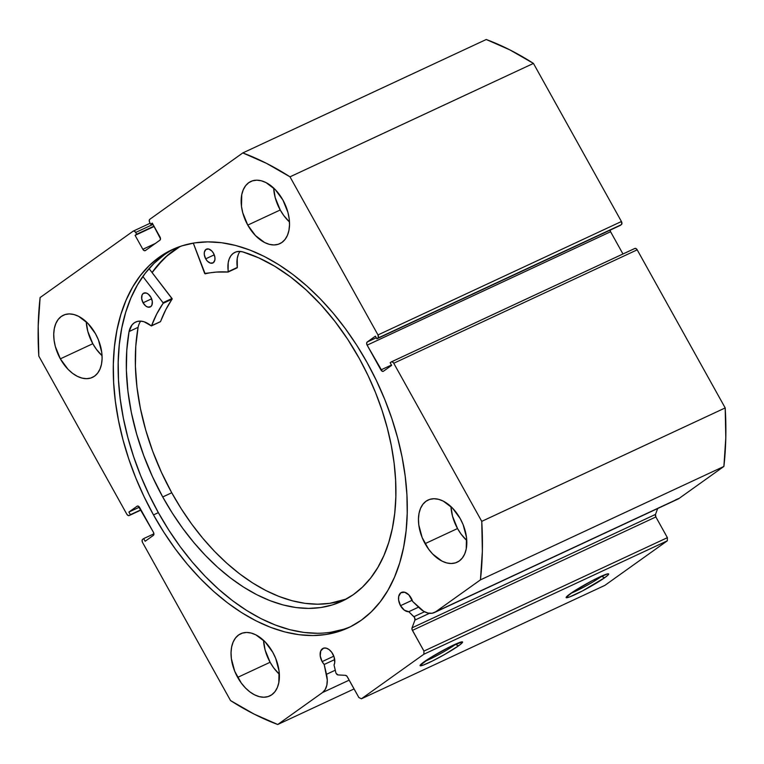 <?xml version="1.0" encoding="UTF-8"?>
<svg xmlns="http://www.w3.org/2000/svg" width="764" height="764" viewBox="0 0 764 764"><rect width="100%" height="100%" fill="white"/><g stroke="black" fill="none" stroke-linecap="round" stroke-linejoin="round"><path stroke-width="1.15" d="M336.189 673.466A2.54 1.585 65 0 1 335.788 672.444L334.04 665.024L334.727 662.684L334.078 656.906L331.719 652.303L329.103 649.601L326.238 648.149L323.564 648.168L320.765 650.89L320.231 655.932L322.131 661.614A10.419 6.484 65 0 1 323.067 648.359A10.419 6.484 65 0 1 332.808 654.003A10.419 6.484 65 0 1 334.04 665.024L335.788 672.444A2.54 1.585 65 0 0 336.189 673.466L338.06 674.927A2.54 1.585 65 0 1 336.189 673.466M333.82 656.171L322.131 661.614L333.82 656.171M129.192 515.538L141.034 510.018L129.336 515.452L130.377 514.707L128.896 512.052L137.1 506.207A2.54 1.585 65 0 1 137.253 506.112A2.54 1.585 65 0 1 139.631 507.487L153.421 532.26A2.54 1.585 65 0 1 153.354 535.402L145.15 541.256L143.67 538.601L142.629 539.346A2.54 1.585 65 0 0 142.562 542.488L230.556 700.588A315.207 196.224 65 0 0 277.743 724.501L354.085 688.927L277.743 724.501L322.446 692.595A21.955 13.666 65 0 0 326.495 674.297L335.262 670.209L326.495 674.297L324.184 664.489L334.699 659.59L324.184 664.489A10.419 6.484 65 0 1 322.131 661.614L324.184 664.489L327.278 680.055L326.82 685.298L325.168 689.596L322.446 692.595L277.743 724.501L254.116 714.101L230.556 700.588L142.562 542.488L142.075 540.645L142.629 539.346L143.67 538.601L145.15 541.256L153.354 535.402L153.908 534.103L153.421 532.26L138.38 506.198L137.1 506.207L128.896 512.052L130.377 514.707L129.336 515.452L128.056 515.461L126.805 514.172L38.802 356.072L38.2 326.171L40.11 297.559L133.127 231.177L134.416 231.177L135.667 232.466L136.651 234.233L135.085 235.35L142.839 249.284L144.1 250.573L145.38 250.573L159.953 240.163L160.516 238.865L152.265 223.088L150.709 224.205L149.715 222.439L149.228 220.595L149.792 219.297L242.809 152.924L266.435 163.315L289.995 176.828L377.989 334.938L378.323 337.554L376.881 338.815L375.401 336.16L367.207 342.014L366.644 343.322L367.131 345.156L382.181 371.218L383.461 371.218L391.655 365.364L390.184 362.709L391.225 361.964L392.505 361.955L393.756 363.253L481.75 521.354L482.351 551.245L480.441 579.866L435.738 611.763L432.166 613.244L428.031 613.081L423.667 611.286L412.598 601.402L408.855 594.889L404.624 592.224L400.804 592.807L398.693 596.455L398.607 600.007L400.517 605.69A10.419 6.484 65 0 1 401.453 592.434A10.419 6.484 65 0 1 411.185 598.069A10.419 6.484 65 0 1 412.598 601.402L419.407 608.001A21.955 13.666 65 0 0 434.372 612.556L677.821 499.14A21.955 13.666 -115 0 0 679.186 498.348L675.615 499.828M412.197 600.246L400.517 605.69L412.197 600.246M408.769 611.706A10.419 6.484 65 0 1 400.517 605.69L404.376 610.197L408.769 611.706L414.508 617.446L414.928 620.081L412.054 627.836L412.121 629.717L423.944 651.081L423.877 654.223L361.401 698.802L358.87 697.522L346.942 676.226L345.471 675.338L338.06 674.927L345.471 675.338A2.54 1.585 65 0 1 347.343 676.808L358.87 697.522L361.401 698.802L604.849 585.386L667.316 540.807L604.849 585.386L361.401 698.802L423.877 654.223L423.944 651.081L667.392 537.665L667.316 540.807L423.877 654.223L667.316 540.807L667.392 537.665L655.865 516.951L667.392 537.665L423.944 651.081L412.417 630.376A2.54 1.585 65 0 1 412.054 627.836L414.928 620.081L429.444 613.32L414.928 620.081A2.54 1.585 65 0 0 413.926 616.691L408.769 611.706L418.538 607.151L408.769 611.706M601.612 576.371A21.774 1.958 150.9 0 0 602.567 575.674A21.774 1.958 -29.1 0 1 601.612 576.371L601.612 576.371A21.774 1.958 -29.1 0 1 570.803 593.351A21.774 1.958 150.9 0 0 601.612 576.371L604.649 577.746L601.612 576.371M570.145 593.819A24.314 2.187 -29.1 0 1 592.501 580.544A24.314 2.187 -29.1 0 1 608.459 573.831A24.314 2.187 -29.1 0 1 604.649 577.746L582.493 590.916L569.295 597.066L566.134 597.4L572.904 591.928L592.291 580.65L607.332 573.926L608.392 573.812L608.096 574.958L604.649 577.746A24.314 2.187 -29.1 0 1 580.449 591.966A24.314 2.187 -29.1 0 1 566.134 597.381A24.314 2.187 -29.1 0 1 570.145 593.819M455.545 644.424A21.774 1.958 150.9 0 0 456.5 643.718A21.774 1.958 -29.1 0 1 455.545 644.424L455.545 644.424A21.774 1.958 -29.1 0 1 424.736 661.404A21.774 1.958 150.9 0 0 455.545 644.424L458.581 645.79L455.545 644.424M424.077 661.863A24.314 2.187 -29.1 0 1 446.434 648.588A24.314 2.187 -29.1 0 1 462.392 641.884A24.314 2.187 -29.1 0 1 458.581 645.79L444.724 654.433L432.481 660.975L423.227 665.11L420.066 665.444L430.151 657.852L450.168 646.688L462.325 641.865L462.029 643.001L458.581 645.79A24.314 2.187 -29.1 0 1 434.372 660.02A24.314 2.187 -29.1 0 1 420.066 665.434A24.314 2.187 -29.1 0 1 424.077 661.863M174.65 248.558A208.572 129.842 -115 0 0 158.358 512.644L153.488 514.907A208.572 129.842 65 0 1 172.196 249.647A208.572 129.842 65 0 1 367.064 362.508L356.654 345.089L345.309 328.568L333.142 313.106L320.278 298.848L306.832 285.946L292.946 274.515L278.736 264.659L264.354 256.484L249.933 250.067L235.608 245.454L221.522 242.713L207.808 241.863L194.6 242.895L182.023 245.827L170.21 250.611L159.256 257.201L149.276 265.547L140.356 275.556L132.602 287.14L126.079 300.176L120.836 314.558L116.949 330.124L114.438 346.741L113.33 364.247L113.635 382.468L115.354 401.224L118.477 420.353L122.956 439.644L128.763 458.935L135.83 478.035L144.1 496.753L153.488 514.907L163.907 532.336L175.252 548.858L187.409 564.319L200.273 578.568L213.719 591.47L227.615 602.901L241.816 612.757L256.198 620.931L270.628 627.359L284.943 631.962L299.03 634.703L312.743 635.562L325.951 634.521L338.528 631.589L350.351 626.814L361.305 620.215L371.285 611.869L380.195 601.86L387.95 590.276L394.482 577.24L399.715 562.867L403.602 547.291L406.114 530.674L407.222 513.169L406.916 494.957L405.197 476.192L402.084 457.073L397.595 437.772L391.798 418.481L384.722 399.381L376.451 380.673L367.064 362.508A208.572 129.842 65 0 1 348.355 627.769A208.572 129.842 65 0 1 153.488 514.907L158.358 512.644A208.572 129.842 -115 0 0 350.772 626.595M86.246 321.768A34.313 21.363 -115 0 0 92.807 343.714L60.346 358.841A34.313 21.363 65 0 1 63.422 315.198A34.313 21.363 65 0 1 95.49 333.763L87.793 323.287L78.587 316.315L73.86 314.501L69.285 313.909L65.045 314.567L61.292 316.439L58.188 319.457L55.839 323.506L54.339 328.434L53.738 334.049L54.072 340.133L55.323 346.455L60.346 358.841L68.044 369.308L72.542 373.319L77.25 376.28L81.977 378.094L86.552 378.686L90.792 378.037L94.535 376.165L97.649 373.147L99.998 369.098L101.497 364.17L102.099 358.555L101.765 352.471L98.394 339.827L95.49 333.763A34.313 21.363 65 0 1 92.406 377.406A34.313 21.363 65 0 1 60.346 358.841L92.807 343.714L96.388 349.301L102.051 355.709A34.313 21.363 -115 0 1 92.807 343.714L87.784 331.337L86.236 321.768M273.655 188.04A34.313 21.363 -115 0 0 280.226 209.985L247.765 225.103A34.313 21.363 65 0 1 250.84 181.46A34.313 21.363 65 0 1 282.909 200.034L275.212 189.558L266.006 182.586L261.278 180.772L256.704 180.18L252.464 180.829L248.711 182.711L245.607 185.728L243.258 189.778L241.749 194.705L241.491 206.404L242.742 212.726L247.765 225.103L255.462 235.579L264.669 242.551L269.396 244.365L273.97 244.957L278.211 244.308L281.954 242.436L285.067 239.418L287.417 235.36L288.916 230.432L289.518 224.826L289.184 218.733L287.933 212.411L282.909 200.034A34.313 21.363 65 0 1 279.825 243.678A34.313 21.363 65 0 1 247.765 225.103L280.226 209.985L283.807 215.572L289.47 221.98A34.313 21.363 -115 0 1 280.226 209.985L275.202 197.599L273.655 188.04M263.542 640.318A34.313 21.363 -115 0 0 270.112 662.264L237.652 677.381A34.313 21.363 65 0 1 240.727 633.738A34.313 21.363 65 0 1 272.786 652.313L265.089 641.836L255.892 634.865L251.155 633.05L246.591 632.458L242.341 633.117L238.597 634.989L235.484 638.007L233.135 642.056L231.635 646.984L231.043 652.599L231.377 658.683L234.739 671.317L241.233 682.968L245.349 687.858L249.847 691.869L254.546 694.829L259.282 696.644L263.847 697.236L268.097 696.587L271.841 694.715L274.944 691.697L277.303 687.638L278.803 682.71L279.061 671.012L275.699 658.377L272.786 652.313A34.313 21.363 65 0 1 269.711 695.956A34.313 21.363 65 0 1 237.652 677.381L270.112 662.264L273.684 667.851L279.357 674.259A34.313 21.363 -115 0 1 270.112 662.264L265.079 649.877L263.542 640.318M450.961 506.589A34.313 21.363 -115 0 0 457.531 528.535L425.07 543.653A34.313 21.363 65 0 1 428.146 500.009A34.313 21.363 65 0 1 460.205 518.584L452.508 508.108L443.311 501.136L438.574 499.322L434 498.73L429.76 499.379L426.016 501.251L422.903 504.278L420.553 508.327L419.054 513.255L418.462 518.871L418.796 524.954L422.158 537.589L428.652 549.24L432.768 554.129L441.964 561.101L446.692 562.915L451.266 563.507L455.516 562.858L459.259 560.986L462.363 557.959L464.722 553.91L466.221 548.982L466.479 537.283L463.118 524.648L460.205 518.584A34.313 21.363 65 0 1 457.13 562.228A34.313 21.363 65 0 1 425.07 543.653L457.531 528.535L461.103 534.122L466.775 540.53A34.313 21.363 -115 0 1 457.531 528.535L452.498 516.149L450.961 506.589M145.236 250.649L145.217 250.659A2.54 1.585 65 0 0 145.38 250.573L159.953 240.163A2.54 1.585 65 0 0 160.02 237.031L152.265 223.088L150.709 224.205L152.437 223.394L150.709 224.205L149.715 222.439A2.54 1.585 65 0 1 149.792 219.297L242.809 152.924L486.257 39.499L242.809 152.924A315.207 196.224 65 0 1 289.995 176.828L533.444 63.412A315.207 196.224 -115 0 0 486.257 39.499L509.884 49.899L533.444 63.412L621.438 221.512L621.772 224.129L620.33 225.399L376.881 338.815L621.371 224.654A2.54 1.585 -115 0 0 621.438 221.512L377.989 334.938L289.995 176.828L533.444 63.412L621.438 221.512L377.989 334.938A2.54 1.585 65 0 1 377.922 338.07L621.371 224.654L376.881 338.815L375.401 336.16L367.207 342.014L376.299 337.774L367.207 342.014A2.54 1.585 65 0 0 367.131 345.156L610.579 231.74L622.966 253.982L610.579 231.74L367.131 345.156L380.921 369.929L391.464 365.02L380.921 369.929A2.54 1.585 65 0 0 383.299 371.304A2.54 1.585 65 0 0 383.461 371.218L391.655 365.364L390.184 362.709L391.225 361.964A2.54 1.585 65 0 1 391.378 361.869A2.54 1.585 65 0 1 393.756 363.253L637.195 249.828L725.198 407.928L725.8 437.829L723.89 466.441L679.186 498.348L435.738 611.763L480.441 579.866L723.89 466.441L679.186 498.348L435.738 611.763A21.955 13.666 65 0 1 434.372 612.556M610.092 229.897L610.579 231.74A2.54 1.585 -115 0 1 610.102 230.165M634.664 248.548L635.944 248.539L637.195 249.828L725.198 407.928L481.75 521.354L393.756 363.253L637.195 249.828A2.54 1.585 -115 0 0 634.827 248.453A2.54 1.585 -115 0 0 634.664 248.548L391.55 361.811M657.68 508.518L655.493 514.411L655.865 516.951L412.417 630.376L655.865 516.951A2.54 1.585 -115 0 1 655.493 514.411L412.054 627.836L655.493 514.411L657.68 508.518M145.217 250.659A2.54 1.585 65 0 1 142.839 249.284L155.321 243.468L142.839 249.284L135.085 235.35L136.651 234.233L135.667 232.466A2.54 1.585 65 0 0 133.289 231.091A2.54 1.585 65 0 0 133.127 231.177L40.11 297.559A315.207 196.224 65 0 0 38.802 356.072L126.805 514.172A2.54 1.585 65 0 0 129.173 515.547A2.54 1.585 65 0 0 129.336 515.452L141.034 510.008M322.446 692.595L349.196 680.141L322.446 692.595M130.377 514.707L140.92 509.798L130.377 514.707M128.896 512.052L139.42 507.153L128.896 512.052M143.67 538.601L153.898 533.835L143.67 538.601M135.085 235.35L154.147 226.469L135.085 235.35M136.651 234.233L153.975 226.163L136.651 234.233M135.667 232.466L152.991 224.396L135.667 232.466M133.318 231.081L150.164 223.231L133.461 231.024M164.117 254.937L154.137 263.274L145.227 273.292L137.472 284.867L130.94 297.912L125.707 312.285L121.82 327.861L119.308 344.478L118.2 361.974L118.506 380.195L120.225 398.961L123.348 418.08L127.827 437.38L133.633 456.671L140.7 475.762L148.97 494.48L158.358 512.644L168.777 530.063L180.113 546.585L192.28 562.046L205.144 576.295L218.59 589.206L232.476 600.638L246.686 610.493L261.068 618.668L275.489 625.086L289.814 629.689L303.9 632.439L317.614 633.289M330.822 632.248L343.399 629.326M152.055 272.538L163.697 258.824L173.676 250.477L179.578 246.648A208.572 129.842 65 0 0 152.055 272.538M723.89 466.441A315.207 196.224 -115 0 0 725.198 407.928L481.75 521.354A315.207 196.224 65 0 1 480.441 579.866L723.89 466.441M424.517 611.754L413.926 616.691L424.517 611.754M152.132 272.633A208.448 129.756 65 0 1 180.189 246.428L166.963 255.978L157.69 265.442L152.132 272.633M151.444 325.903L160.574 321.558A174.125 108.402 -115 0 1 172.12 299.154L163.104 303.356L156.763 313.918L151.558 325.76A174.125 108.402 65 0 1 163.104 303.356L163.066 302.783L163.104 303.356L172.12 299.154L172.081 298.581L163.066 302.783L142.849 276.492L162.999 302.687L172.015 298.485L163.066 302.783L172.081 298.581L149.056 268.632L172.177 298.896L165.778 309.716L160.459 321.701L151.387 325.913L144.052 321.768L140.576 321.119L137.329 321.434L134.454 322.714L132.048 324.881L129.068 331.538L126.767 350.418L126.385 370.406L127.922 391.206L131.36 412.531L136.651 434.076L143.708 455.525L152.447 476.593L162.722 496.963A191.267 119.069 65 0 1 129.068 331.538L129.068 331.538A24.964 15.547 65 0 1 135.658 322.036A24.964 15.547 65 0 1 151.129 325.817L160.459 321.701M143.069 302.792A7.63 4.746 65 0 1 143.775 293.128A7.63 4.746 65 0 1 150.919 297.291L148.216 294.054L146.115 292.984L143.317 293.395L142.094 294.952L141.693 298.638L143.069 302.792L145.771 306.03L147.872 307.099L150.67 306.689L151.893 305.132L152.294 301.446L150.919 297.291A7.63 4.746 65 0 1 150.212 306.956A7.63 4.746 65 0 1 143.069 302.792L151.625 298.81L143.069 302.792M205.697 258.834A7.63 4.746 65 0 1 206.395 249.169A7.63 4.746 65 0 1 213.538 253.323L211.838 250.993L208.744 249.016L205.946 249.427L204.38 252.082L204.313 254.67L205.697 258.834L207.397 261.164L210.492 263.141L213.29 262.73L214.856 260.075L214.923 257.478L213.538 253.323A7.63 4.746 65 0 1 212.841 262.988A7.63 4.746 65 0 1 205.697 258.834L214.245 254.842L205.697 258.834M171.747 492.761L162.722 496.963L171.747 492.761A191.267 119.069 -115 0 0 346.312 599.014L329.762 603.34L317.623 604.209L305.027 603.34L292.096 600.743L278.956 596.436L265.729 590.467L252.54 582.884L239.524 573.783L226.803 563.221L214.503 551.331L202.737 538.2L191.611 523.97L181.249 508.776L171.747 492.761A191.267 119.069 -115 0 1 138.083 327.345L135.782 346.216L135.4 366.204L136.947 387.004L140.385 408.329L145.666 429.874L152.724 451.333L161.462 472.391L171.747 492.761M359.481 358.832A191.267 119.069 65 0 1 341.88 601.268A191.267 119.069 65 0 1 162.722 496.963L172.234 512.978L182.596 528.172L193.712 542.402L205.487 555.524L217.788 567.423L230.508 577.976L243.525 587.086L256.714 594.669L269.94 600.638L283.081 604.945L296.012 607.542L308.608 608.411L320.746 607.542L332.302 604.945L343.179 600.647L353.264 594.678L362.47 587.105L370.693 578.004L377.855 567.451L383.9 555.552L388.761 542.43L392.39 528.201L394.759 513.007L395.838 496.992L395.618 480.317L394.109 463.127L391.311 445.603L387.262 427.916L382 410.22L375.573 392.696L368.038 375.516L359.481 358.832L347.801 339.445L334.88 321.329L320.909 304.721L306.077 289.871L290.616 276.988L274.734 266.264L258.652 257.831L242.608 251.833A191.267 119.069 65 0 1 359.481 358.832M204.666 273.436L193.292 243.114L205.153 273.827A174.125 108.402 65 0 1 228.083 272.041L216.355 272.079L204.666 273.436M238.244 254.679L237.232 258.49L237.337 267.429L228.321 271.631A24.964 15.547 65 0 1 234.959 252.33A24.964 15.547 65 0 1 242.608 251.843L239.17 251.394L235.99 251.919L233.201 253.39L230.909 255.739L229.229 258.881L228.216 262.692L228.083 272.041L237.212 267.82M228.264 271.955L237.098 267.839M240.02 251.413A24.964 15.547 -115 0 0 237.337 267.429L228.188 272.022M138.093 327.345L129.068 331.547L138.093 327.345A24.964 15.547 -115 0 1 140.719 321.128M391.378 361.869L634.827 248.453"/></g></svg>
